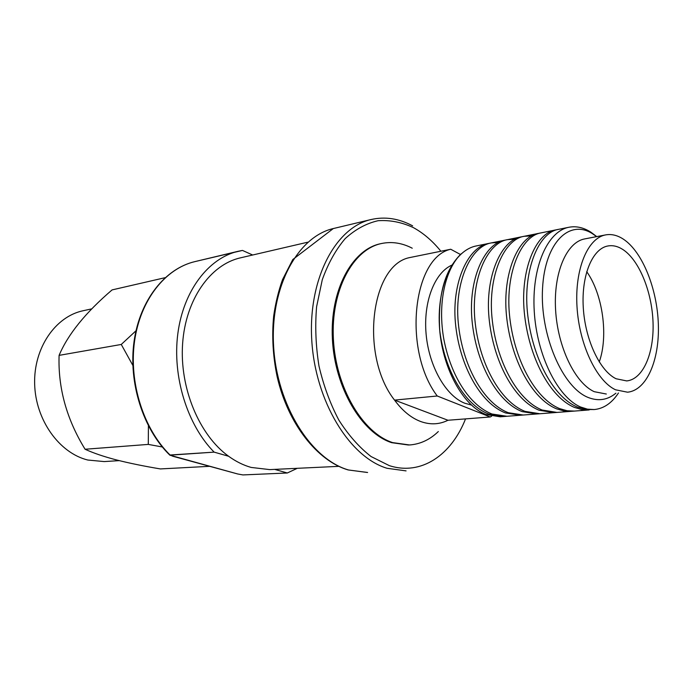 <?xml version="1.0" encoding="UTF-8"?>
<svg xmlns="http://www.w3.org/2000/svg" width="693" height="693" viewBox="0 0 693 693"><rect width="100%" height="100%" fill="white"/><g stroke="black" fill="none" stroke-linecap="round" stroke-linejoin="round"><path stroke-width="1.04" d="M394.542 400.104C402.494 410.862 411.27 418.018 420.842 421.578C430.405 424.948 439.44 424.506 447.964 420.253L394.542 400.104L437.248 395.998C402.702 350.597 412.69 257.493 450.727 249.246L460.447 254.487L450.727 249.246L408.974 257.727L450.727 249.246C412.69 257.493 402.702 350.597 437.248 395.998L490.246 416.978L437.248 395.998L394.542 400.104C359.97 356.28 370.512 266.086 408.974 257.727L415.878 256.323L408.974 257.727C370.512 266.086 359.97 356.28 394.542 400.104C402.494 410.862 411.27 418.018 420.842 421.578C430.405 424.948 439.44 424.506 447.964 420.253L490.246 416.978L491.614 416.216L490.246 416.978L447.964 420.253L394.542 400.104M237.638 473.96L172.843 456.254L170.071 455.006C143.538 429.071 128.742 382.588 134.546 341.233C140.324 299.844 165.376 268.555 194.828 261.633C165.376 268.555 140.324 299.844 134.546 341.233C128.742 382.588 143.538 429.071 170.071 455.006L214.137 452.131C187.327 425.086 172.185 376.594 177.841 333.602C183.463 290.558 208.532 258.229 238.046 251.308L242.472 250.424L252.668 255.007L242.472 250.424L194.828 261.633C165.263 268.563 139.969 299.766 134.087 341.268C128.196 382.718 143.13 429.331 169.863 455.18L214.137 452.131C187.327 425.086 172.185 376.594 177.841 333.602C183.463 290.558 208.532 258.229 238.046 251.308L194.828 261.633C165.263 268.563 139.969 299.766 134.087 341.268C128.196 382.718 143.13 429.331 169.863 455.18L237.638 473.96L242.922 474.93L237.638 473.96M287.318 472.99L242.922 474.93L287.318 472.99L274.671 469.386L287.318 472.99L297.288 468.312L287.318 472.99M228.603 456.254L214.137 452.131L228.603 456.254C199.263 435.161 179.504 388.045 182.606 343.728C185.603 299.359 210.395 264.631 240.306 257.883C210.395 264.631 185.603 299.359 182.606 343.728C179.504 388.045 199.263 435.161 228.603 456.254C235.889 461.521 243.408 465.254 251.178 467.437C243.408 465.254 235.889 461.521 228.603 456.254M269.785 469.611L251.178 467.437L269.785 469.611L338.799 466.346L269.785 469.611M85.083 449.246C93.079 452.953 103.422 456.488 116.103 459.84C129.201 463.158 143.962 466.19 160.395 468.927L209.684 466.32L160.395 468.927C143.962 466.19 129.201 463.158 116.103 459.84C103.422 456.488 93.079 452.953 85.083 449.246C66.623 419.23 57.961 387.933 59.096 355.37C57.961 387.933 66.623 419.23 85.083 449.246L148.293 444.404L148.415 425.883L148.293 444.404L85.083 449.246M112.084 289.908C85.585 312.569 67.923 334.39 59.096 355.37L121.266 344.456L136.001 330.769L121.266 344.456L59.096 355.37C67.923 334.39 85.585 312.569 112.084 289.908L165.107 277.685L112.084 289.908M87.803 460.031C59.329 453.083 35.499 420.01 34.65 383.974C33.602 347.929 55.483 316.441 83.177 310.724C55.483 316.441 33.602 347.929 34.65 383.974C35.499 420.01 59.329 453.083 87.803 460.031L104.193 461.581L87.803 460.031M162.301 446.976L148.293 444.404L162.301 446.976M132.831 365.376L121.266 344.456L132.831 365.376M408.575 445.027L391.649 442.671C361.651 433.004 334.762 387.777 332.397 339.111C329.816 290.428 351.949 249.515 380.561 243.719C351.949 249.515 329.816 290.428 332.397 339.111C334.762 387.777 361.651 433.004 391.649 442.671L409.572 444.967L392.636 442.602C362.647 432.934 335.759 387.664 333.385 338.964C330.795 290.237 352.928 249.298 381.531 243.512C391.848 241.372 402.087 242.94 412.248 248.215C402.087 242.94 391.848 241.372 381.531 243.512L380.561 243.719L381.531 243.512C352.928 249.298 330.795 290.237 333.385 338.964C335.759 387.664 362.647 432.934 392.636 442.602L408.575 445.027M471.327 405.024L464.717 403.205C445.876 395.885 429.01 366.519 426.126 334.269C423.137 302.009 434.58 272.695 451.905 265.107C434.58 272.695 423.137 302.009 426.126 334.269C429.01 366.519 445.876 395.885 464.717 403.205L471.327 405.024M589.137 409.944L500.19 416.796L485.923 414.492C462.474 405.57 441.441 366.58 439.379 325.433C437.144 284.26 454.08 250.069 476.42 245.92L568.936 227.261C576.23 225.875 583.549 227.512 590.878 232.181L596.742 236.608M618.459 392.983C611.832 403.083 603.776 408.601 594.291 409.546L587.473 409.165L580.517 406.973C557.778 397.28 536.832 355.37 534.251 311.365C531.505 267.325 547.461 231.193 568.936 227.261M594.23 391.684C575.121 383.064 557.709 347.228 555.595 309.962C553.343 272.661 566.657 242.065 584.753 238.903C566.657 242.065 553.343 272.661 555.595 309.962C557.709 347.228 575.121 383.064 594.23 391.684L606.332 394.031L594.23 391.684M615.531 389.795C596.595 381.011 579.227 344.62 577.009 306.808C574.644 268.979 587.733 238.02 605.621 234.901C611.477 233.844 617.368 235.248 623.302 239.111C642.42 251.672 657.25 288.756 658.35 324.445C659.571 360.161 646.664 390.445 627.494 392.195L615.531 389.795C596.595 381.011 579.227 344.62 577.009 306.808C574.644 268.979 587.733 238.02 605.621 234.901C611.477 233.844 617.368 235.248 623.302 239.111C642.42 251.672 657.25 288.756 658.35 324.445C659.571 360.161 646.664 390.445 627.494 392.195L615.531 389.795M622.773 249.454C639.163 260.014 652.044 291.814 653.04 322.566C654.149 353.335 643.069 379.331 626.715 380.925L616.094 378.759C599.835 370.989 585.091 339.683 583.263 307.38C581.323 275.043 592.532 248.553 607.943 245.963C612.846 245.105 617.784 246.266 622.773 249.454C639.163 260.014 652.044 291.814 653.04 322.566C654.149 353.335 643.069 379.331 626.715 380.925L616.094 378.759C599.835 370.989 585.091 339.683 583.263 307.38C581.323 275.043 592.532 248.553 607.943 245.963C612.846 245.105 617.784 246.266 622.773 249.454M586.711 271.682C602.771 294.153 608.575 335.966 599.246 361.963C608.575 335.966 602.771 294.153 586.711 271.682M438.331 431.54C429.894 439.7 420.304 444.17 409.572 444.967C420.304 444.17 429.894 439.7 438.331 431.54M504.218 416.484L489.223 414.232C465.358 405.518 444.811 371.292 439.769 330.821C437.612 295.452 444.767 269.768 461.226 253.777C444.915 269.395 437.439 304.114 443.927 339.735C451.212 376.784 469.923 405.353 491.978 414.016L506.964 416.276M541.207 232.857C521.127 235.828 505.448 272.869 509.45 314.475C513.678 358.957 535.048 398.718 559.684 408.627L567.151 410.758L574.393 411.079M571.379 411.313L564.119 410.992L556.652 408.87C531.99 398.986 510.628 359.312 506.418 314.925C502.442 273.406 518.156 236.426 538.27 233.446L541.216 232.848M531.488 235.915L524.237 236.278C503.976 239.302 488.063 275.979 491.943 317.073C496.041 361.018 517.402 400.259 542.151 410.022L556.947 412.422M553.993 412.656L539.189 410.256C514.423 400.519 493.061 361.365 488.989 317.515C485.126 276.507 501.074 239.891 521.37 236.85M514.734 239.206L507.666 239.622C487.222 242.697 471.093 279.01 474.87 319.612C478.837 363.037 500.181 401.758 525.034 411.382L539.899 413.738M537.014 413.964L522.141 411.616C497.279 402.018 475.935 363.375 471.985 320.045C468.234 279.53 484.398 243.269 504.859 240.185L507.666 239.613M498.371 242.437L491.467 242.888C470.868 246.006 454.539 281.973 458.203 322.098C462.049 364.994 483.376 403.231 508.315 412.716L523.241 415.02M520.426 415.237L505.492 412.941C480.544 403.482 459.216 365.324 455.388 322.514C451.741 282.475 468.113 246.569 488.73 243.434L491.467 242.888M596.604 236.634L592.68 233.836C569.828 218.78 544.967 241.961 542.558 288.236C539.76 334.286 562.439 388.089 588.816 397.721C598.752 401.386 607.77 399.878 615.878 393.208M589.18 409.935L581.964 409.606L574.54 407.449C549.999 397.41 528.629 357.207 524.289 312.266C520.192 270.235 535.654 232.883 555.578 229.955L558.584 229.348C538.695 232.268 523.276 269.681 527.39 311.807C531.756 356.843 553.127 397.141 577.641 407.198L586.113 409.52L594.291 409.546M413.383 227.616C423.414 233.108 432.579 240.982 440.895 251.247C432.579 240.982 423.414 233.108 413.383 227.616C401.767 222.219 389.994 219.915 378.066 220.712C366.302 223.406 355.344 229.366 345.201 238.6C335.802 249.653 328.161 263.357 322.28 279.729L316.597 306.756C314.96 326.23 315.757 345.989 318.979 366.034C323.579 385.672 330.206 403.716 338.886 420.166C348.501 435.221 359.234 447.34 371.076 456.54L389.327 465.635L371.076 456.54C359.234 447.34 348.501 435.221 338.886 420.166C330.206 403.716 323.579 385.672 318.979 366.034C315.757 345.989 314.96 326.23 316.597 306.756L322.28 279.729C328.161 263.357 335.802 249.653 345.201 238.6C355.344 229.366 366.302 223.406 378.066 220.712C389.994 219.915 401.767 222.219 413.383 227.616M465.54 418.893C451.308 455.128 421.179 475.935 389.327 465.635C421.179 475.935 451.308 455.128 465.54 418.893M348.536 469.984C311.018 459.294 276.784 405.275 273.588 345.954C270.114 286.607 297.973 236.374 333.645 228.473C297.973 236.374 270.114 286.607 273.588 345.954C276.784 405.275 311.018 459.294 348.536 469.984L367.611 472.479L348.536 469.984M387.075 468.286C349.688 457.233 315.237 401.386 311.763 340.159C308.021 278.915 335.629 227.347 371.084 219.534L333.645 228.473L371.084 219.534C335.629 227.347 308.021 278.915 311.763 340.159C315.237 401.386 349.688 457.233 387.075 468.286L406.063 470.885L387.075 468.286M91.848 308.844L83.177 310.724L91.848 308.844M605.621 234.901L584.753 238.903L605.621 234.901M307.683 242.212L240.306 257.883L307.683 242.212M348.094 469.932C317.377 460.871 287.959 423.969 277.174 376.784C272.895 356.358 271.734 336.105 273.674 316.025C275.537 303.066 278.491 290.921 282.545 279.582L292.792 259.529L333.272 228.569L292.792 259.529L282.545 279.582C278.491 290.921 275.537 303.066 273.674 316.025C271.734 336.105 272.895 356.358 277.174 376.784C287.959 423.969 317.377 460.871 348.094 469.932L367.429 472.487L348.094 469.932M412.647 225.857C398.951 218.477 385.1 216.372 371.084 219.534C385.1 216.372 398.951 218.477 412.647 225.857M119.239 460.637L104.193 461.581L119.239 460.637M524.246 236.27L521.379 236.85"/></g></svg>
